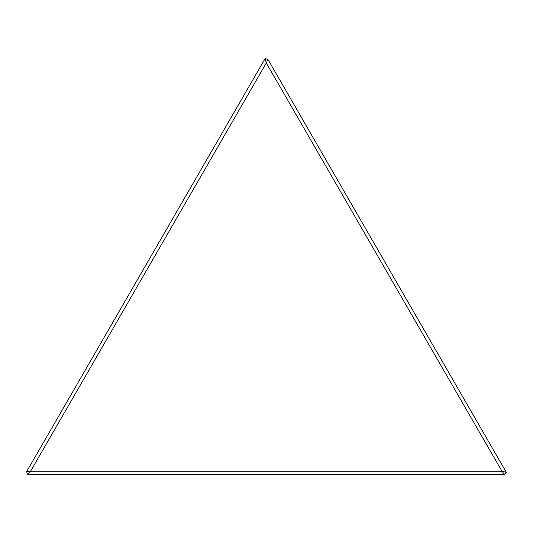 <?xml version="1.0" encoding="UTF-8"?>
<svg xmlns="http://www.w3.org/2000/svg" width="533" height="533" viewBox="0 0 533 533"><rect width="100%" height="100%" fill="white"/><g stroke="black" fill="none" stroke-linecap="round" stroke-linejoin="round"><path stroke-width="0.8" d="M267.892 59.343L506.35 472.365L504.311 474.403L27.396 474.403L30.614 471.185L501.959 471.185L266.287 62.994L30.614 471.185L26.65 471.618L265.108 58.597L266.287 62.994L267.892 59.343L265.108 58.597M506.35 472.365L501.959 471.185L504.311 474.403M26.65 471.618L27.396 474.403"/></g></svg>
